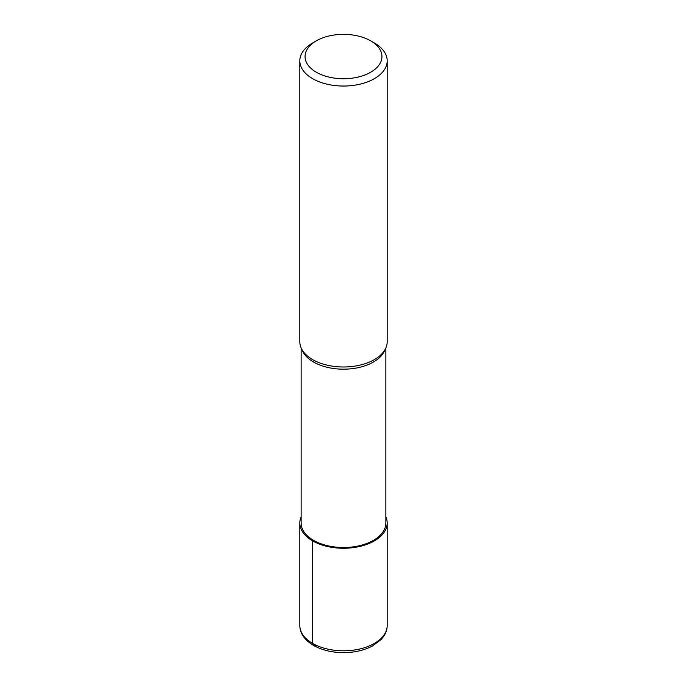 <?xml version="1.0" encoding="UTF-8"?>
<svg xmlns="http://www.w3.org/2000/svg" width="687" height="687" viewBox="0 0 687 687"><rect width="100%" height="100%" fill="white"/><g stroke="black" fill="none" stroke-linecap="round" stroke-linejoin="round"><path stroke-width="1.03" d="M299.815 60.825L299.815 341.774A43.685 25.221 0 0 0 301.292 348.266A43.685 25.221 0 0 0 312.611 359.61A43.685 25.221 0 0 0 354.835 366.128A43.685 25.221 0 0 0 385.708 348.266A43.685 25.221 0 0 0 387.185 341.774L387.185 60.825A43.685 25.221 180 0 1 360.22 84.123A43.685 25.221 180 0 1 312.611 78.653A43.685 25.221 180 0 1 299.815 60.825A43.685 25.221 180 0 1 312.611 42.989L316.321 40.851A38.438 22.19 0 0 0 316.321 72.238A38.438 22.19 0 0 0 370.679 72.238A38.438 22.19 0 0 0 370.679 40.851A38.438 22.19 0 0 0 316.321 40.851M370.679 40.851L374.389 42.989A43.685 25.221 180 0 1 387.185 60.825M385.871 347.905L385.871 523.039A42.371 24.466 180 0 1 359.713 545.641A42.371 24.466 180 0 1 313.538 540.343A42.371 24.466 180 0 1 301.129 523.039L301.129 347.905M301.292 348.266L302.555 351.014A42.371 24.466 0 0 0 313.538 362.015A42.371 24.466 0 0 0 354.501 368.344A42.371 24.466 0 0 0 384.445 351.014L385.708 348.266M301.129 516.907A43.685 25.221 0 0 0 299.815 523.039A43.685 25.221 0 0 0 312.611 540.875A43.685 25.221 0 0 0 360.22 546.337A43.685 25.221 0 0 0 387.185 523.039A43.685 25.221 0 0 0 385.871 516.907M313.538 540.343L312.611 540.875L312.611 643.418L315.17 645.462L315.96 645.162M312.611 643.418A43.685 25.221 0 0 0 360.22 648.889A43.685 25.221 0 0 0 387.185 625.591C387.15 629.429 385.974 633.045 383.629 636.445L381.07 639.58L372.5 645.978C364.419 650.245 355.024 652.47 344.333 652.65C332.508 652.702 322.237 650.288 313.521 645.419C304.504 639.983 299.944 633.371 299.815 625.591A43.685 25.221 0 0 0 312.611 643.418M387.185 625.591L387.185 523.039M299.815 625.591L299.815 523.039"/></g></svg>
